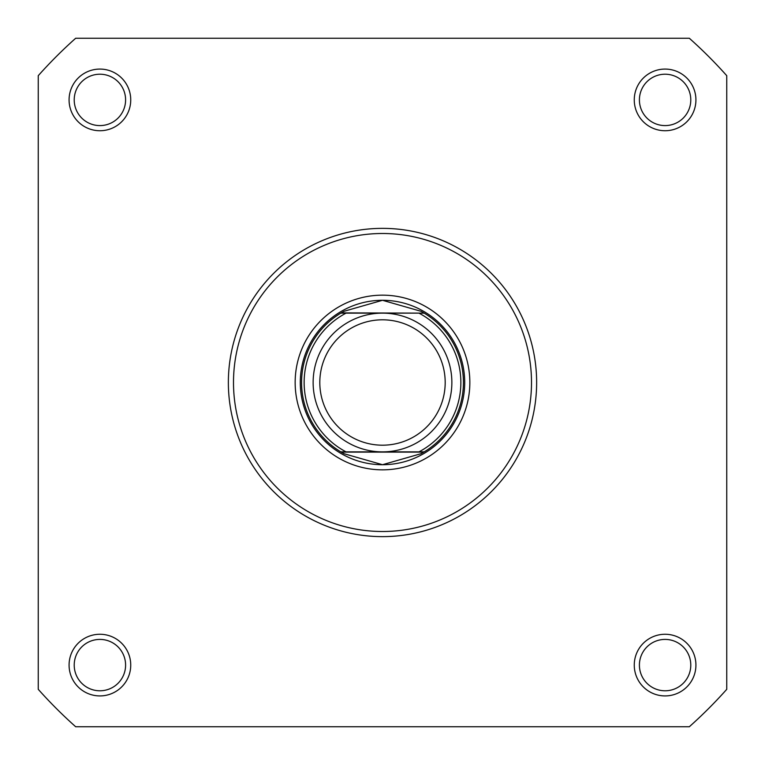 <?xml version="1.0" encoding="UTF-8"?>
<svg xmlns="http://www.w3.org/2000/svg" width="765" height="765" viewBox="0 0 765 765"><rect width="100%" height="100%" fill="white"/><g stroke="black" fill="none" stroke-linecap="round" stroke-linejoin="round"><path stroke-width="1.15" d="M418.943 451.866A78.355 78.355 0 0 0 418.943 313.134L424.183 313.134A80.927 80.927 0 0 1 424.183 451.866L382.5 451.866A69.366 69.366 0 0 1 313.134 382.5A69.366 69.366 0 0 1 382.5 313.134L346.057 313.134A78.355 78.355 0 0 0 346.057 451.866L340.817 451.866A80.927 80.927 0 0 1 340.817 313.134L346.057 313.134M382.5 319.808A62.692 62.692 0 0 0 319.808 382.5A62.692 62.692 0 0 0 382.5 445.192A62.692 62.692 0 0 0 445.192 382.5A62.692 62.692 0 0 0 382.5 319.808M423.753 312.875L420.903 311.269L382.5 300.291A82.209 82.209 0 0 0 300.291 382.5A82.209 82.209 0 0 0 382.5 464.709L344.097 453.731L340.817 451.866L424.183 451.866L420.903 453.731L382.5 464.709A82.209 82.209 0 0 0 464.709 382.5A82.209 82.209 0 0 0 382.5 300.291L344.097 311.269L340.817 313.134L424.183 313.134L341.247 312.875M418.943 313.134L382.5 313.134A69.366 69.366 0 0 1 451.866 382.5A69.366 69.366 0 0 1 382.5 451.866L346.057 451.866M423.753 452.125L341.247 452.125M344.097 311.269A80.927 80.927 0 0 0 342.624 312.082M342.624 452.918A80.927 80.927 0 0 0 344.097 453.731M420.903 453.731A80.927 80.927 0 0 0 422.376 452.918M422.376 312.082A80.927 80.927 0 0 0 420.903 311.269M69.079 665.091A30.83 30.83 0 0 1 99.909 634.261A30.83 30.83 0 0 1 130.739 665.091A30.83 30.83 0 0 1 99.909 695.921A30.83 30.83 0 0 1 69.079 665.091M125.594 665.091A25.694 25.694 0 0 0 99.909 639.406A25.694 25.694 0 0 0 74.215 665.091A25.694 25.694 0 0 0 99.909 690.785A25.694 25.694 0 0 0 125.594 665.091M69.079 99.909A30.83 30.83 0 0 1 99.909 69.079A30.83 30.83 0 0 1 130.739 99.909A30.83 30.83 0 0 1 99.909 130.739A30.83 30.83 0 0 1 69.079 99.909M125.594 99.909A25.694 25.694 0 0 0 99.909 74.215A25.694 25.694 0 0 0 74.215 99.909A25.694 25.694 0 0 0 99.909 125.594A25.694 25.694 0 0 0 125.594 99.909M634.261 99.909A30.83 30.83 0 0 1 665.091 69.079A30.83 30.83 0 0 1 695.921 99.909A30.83 30.83 0 0 1 665.091 130.739A30.83 30.83 0 0 1 634.261 99.909M690.785 99.909A25.694 25.694 0 0 0 665.091 74.215A25.694 25.694 0 0 0 639.406 99.909A25.694 25.694 0 0 0 665.091 125.594A25.694 25.694 0 0 0 690.785 99.909M634.261 665.091A30.83 30.83 0 0 1 665.091 634.261A30.83 30.83 0 0 1 695.921 665.091A30.83 30.83 0 0 1 665.091 695.921A30.83 30.83 0 0 1 634.261 665.091M690.785 665.091A25.694 25.694 0 0 0 665.091 639.406A25.694 25.694 0 0 0 639.406 665.091A25.694 25.694 0 0 0 665.091 690.785A25.694 25.694 0 0 0 690.785 665.091M295.156 382.5A87.344 87.344 0 0 1 382.5 295.156A87.344 87.344 0 0 1 469.844 382.5A87.344 87.344 0 0 1 382.5 469.844A87.344 87.344 0 0 1 295.156 382.5M464.709 382.5A82.209 82.209 0 0 0 382.5 300.291M536.638 382.5A154.138 154.138 0 0 1 382.5 536.638A154.138 154.138 0 0 1 228.362 382.5A154.138 154.138 0 0 1 382.5 228.362A154.138 154.138 0 0 1 536.638 382.5A154.138 154.138 0 0 0 382.5 228.362A154.138 154.138 0 0 0 228.362 382.5M689.322 726.75A461.142 461.142 0 0 0 726.75 689.322L726.75 75.678A461.142 461.142 0 0 0 689.322 38.25L75.678 38.25A461.142 461.142 0 0 0 38.25 75.678L38.25 689.322A461.142 461.142 0 0 0 75.678 726.75L689.322 726.75M233.497 382.5A149.003 149.003 0 0 0 382.5 531.503A149.003 149.003 0 0 0 531.503 382.5A149.003 149.003 0 0 0 382.5 233.497A149.003 149.003 0 0 0 233.497 382.5"/></g></svg>
